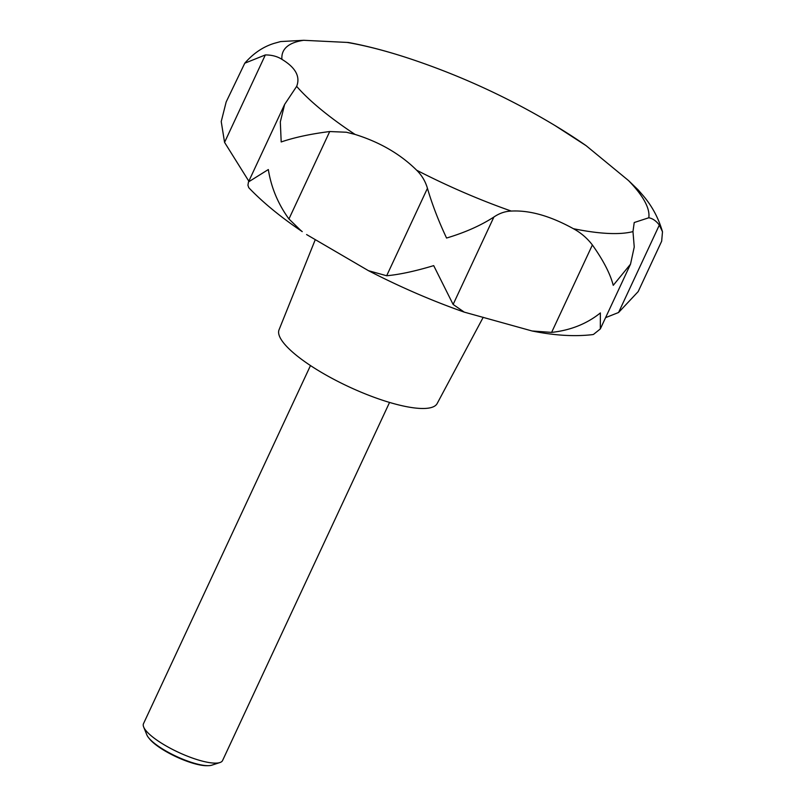 <?xml version="1.0" encoding="UTF-8"?>
<svg xmlns="http://www.w3.org/2000/svg" width="806" height="806" viewBox="0 0 806 806"><rect width="100%" height="100%" fill="white"/><g stroke="black" fill="none" stroke-linecap="round" stroke-linejoin="round"><path stroke-width="1.21" d="M638.312 190.035L628.489 180.534L586.123 145.674A201.097 51.705 25 0 0 581.025 142.158A201.097 51.705 25 0 0 555.112 125.615A727.032 727.032 0 0 0 416.118 60.803C391.776 52.44 369.198 46.335 348.383 42.486L303.731 40.3L280.649 41.559L274.181 43.353C263.139 46.748 253.336 53.367 244.772 63.211L265.335 54.939C271.813 54.929 277.345 56.4 281.929 59.352C295.58 67.583 300.487 76.59 296.658 86.373L296.537 86.645M355.053 134.421A201.097 51.705 25 0 1 349.804 130.904A201.097 51.705 25 0 1 296.658 86.373L284.629 104.417L280.317 121.887L281.193 141.957C294.543 137.403 310.723 133.937 329.714 131.539L346.379 132.234L355.053 134.421C379.838 142.158 400.37 154.097 416.662 170.217C421.8 175.275 425.397 181.3 427.442 188.312C432.207 204.523 438.585 221.096 446.564 238.042C465.052 232.521 480.819 225.509 493.897 217.016C499.418 213.258 505.211 211.273 511.286 211.071C529.663 210.094 550.357 215.968 573.378 228.692C580.834 232.733 587.171 238.153 592.38 244.964C603.261 260.257 610.213 273.718 613.245 285.334L630.524 264.156L634.241 246.999L632.972 231.594L634.221 222.527L648.79 217.771C652.638 218.456 656.155 220.884 659.328 225.076L662.492 231.785L661.666 241.206L638.181 291.591L618.565 312.506L605.588 317.645M300.638 230.315L288.941 218.97C278.06 203.978 271.189 187.506 268.327 169.542L248.48 181.934L247.936 185.229L248.752 187.677C262.736 202.326 280.569 216.975 302.24 231.624L300.638 230.315M248.832 181.189L224.562 142.37L221.227 121.565L226.174 101.939L244.772 63.211M532.091 330.984C554.175 335.477 574.215 336.707 592.198 334.671L593.468 334.43L600.319 328.939L600.379 312.93C586.859 323.81 570.598 330.299 551.616 332.394L532.091 330.984L464.276 312.134L453.123 304.446L433.699 265.627C415.221 271.189 399.544 274.564 386.668 275.753L368.503 270.705L306.592 234.556M315.176 239.886L279.037 329.815A87.239 22.437 25 0 0 308.073 363.949A87.239 22.437 25 0 0 387.626 401.851A87.239 22.437 25 0 0 437.154 403.544L483.217 317.292M310.481 365.561L143.508 723.647A43.625 11.213 25 0 0 143.669 727.022A43.625 11.213 25 0 0 157.966 740.865A43.625 11.213 25 0 0 219.887 762.557A43.625 11.213 25 0 0 222.577 760.521L389.55 402.436M143.669 727.022L146.853 734.891A37.177 9.561 25 0 0 148.647 737.782A37.177 9.561 25 0 0 159.034 746.688A37.177 9.561 25 0 0 208.442 765.67A37.177 9.561 25 0 0 211.807 765.176L219.887 762.557M208.442 765.67L207.031 765.7A35.746 9.188 -155 0 1 159.517 747.454A35.746 9.188 -155 0 1 149.523 738.88L148.647 737.782M586.123 145.674L555.112 125.615M416.118 60.803A201.097 51.705 25 0 0 346.973 42.406M303.731 40.3A201.097 51.705 25 0 0 281.929 59.352M386.668 275.753L427.442 188.312M224.562 142.37L265.335 54.939M288.941 218.97L329.714 131.539M453.123 304.446L493.897 217.016M551.616 332.394L592.38 244.964M618.565 312.506L659.328 225.076M416.662 170.217A201.097 51.705 25 0 0 511.286 211.071M573.378 228.692A201.097 51.705 25 0 0 632.972 231.594M648.79 217.771A201.097 51.705 25 0 0 628.489 180.534M248.48 181.934L284.629 104.417M600.319 328.939L630.524 264.156M464.276 312.134C432.157 300.86 400.239 287.047 368.503 270.705M638.312 190.045L642.14 194.478C651.611 205.208 658.401 217.65 662.492 231.785"/></g></svg>
